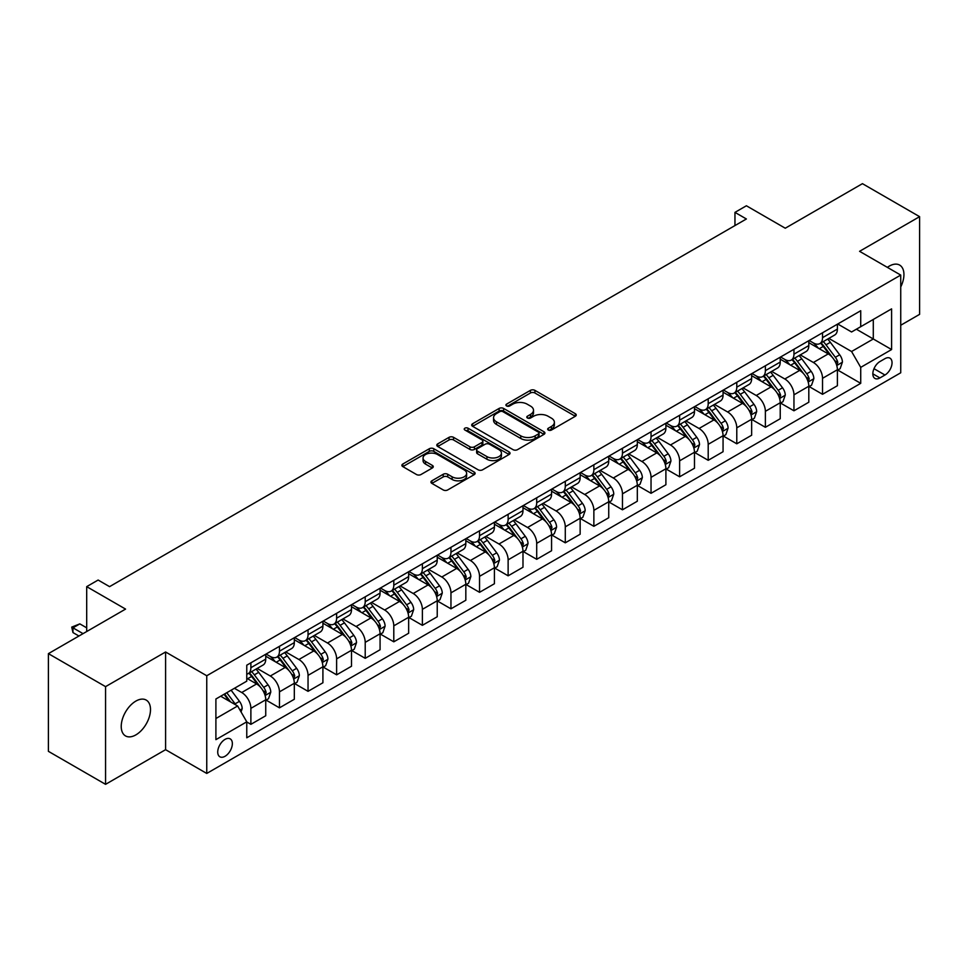 <?xml version="1.0" encoding="UTF-8"?>
<svg xmlns="http://www.w3.org/2000/svg" width="968" height="968" viewBox="0 0 968 968"><rect width="100%" height="100%" fill="white"/><g stroke="black" fill="none" stroke-linecap="round" stroke-linejoin="round"><path stroke-width="1.45" d="M548.324 430.046A2.226 1.283 0 0 0 551.457 430.046L575.307 416.276A3.17 1.827 0 0 0 576.238 414.982A3.17 1.827 0 0 0 575.307 413.687L534.905 390.358A3.17 1.827 0 0 0 530.416 390.358L506.566 404.128A2.226 1.283 0 0 0 505.925 405.035A2.226 1.283 0 0 0 506.566 405.943A2.226 1.283 0 0 0 509.712 405.943L512.798 404.164A10.152 5.868 0 0 1 527.161 404.164L530.537 406.1A10.152 5.868 0 0 1 533.501 410.25A10.152 5.868 0 0 1 530.537 414.401L527.439 416.179A2.226 1.283 0 0 0 526.798 417.087A2.226 1.283 0 0 0 527.439 417.994A2.226 1.283 0 0 0 530.585 417.994L533.67 416.216A10.152 5.868 0 0 1 548.033 416.216L551.409 418.152A10.152 5.868 0 0 1 554.374 422.302A10.152 5.868 0 0 1 551.409 426.452L548.324 428.231A2.226 1.283 0 0 0 547.67 429.139A2.226 1.283 0 0 0 548.324 430.046L548.324 428.231M135.859 734.894A20.691 11.955 120 0 0 149.387 716.659A20.691 11.955 120 0 0 146.216 700.082A20.691 11.955 120 0 0 135.859 701.098A20.691 11.955 120 0 0 122.343 719.333A20.691 11.955 120 0 0 125.513 735.922A20.691 11.955 120 0 0 135.859 734.894M900.736 286.952A20.691 11.955 120 0 0 899.647 265.087A20.691 11.955 120 0 0 889.302 266.103A20.691 11.955 120 0 0 887.378 267.374M225.036 756.286A10.346 5.977 120 0 0 231.8 747.163A10.346 5.977 120 0 0 230.215 738.874A10.346 5.977 120 0 0 225.036 739.383A10.346 5.977 120 0 0 218.284 748.506A10.346 5.977 120 0 0 219.869 756.795A10.346 5.977 120 0 0 225.036 756.286M431.885 480.806A3.17 1.827 0 0 0 430.954 482.1A3.17 1.827 0 0 0 431.885 483.395L443.223 489.941A3.17 1.827 0 0 0 447.712 489.941L474.199 474.647A3.17 1.827 0 0 0 475.119 473.352A3.17 1.827 0 0 0 474.199 472.057L433.797 448.741A3.17 1.827 0 0 0 429.308 448.741L402.821 464.023A3.17 1.827 0 0 0 401.889 465.318A3.17 1.827 0 0 0 402.821 466.612L416.506 474.526A3.17 1.827 0 0 0 420.995 474.526L432.333 467.98A3.17 1.827 0 0 0 433.265 466.685A3.17 1.827 0 0 0 432.333 465.39L425.545 461.47A8.494 4.901 0 0 1 423.064 457.997A8.494 4.901 0 0 1 428.304 453.472A8.494 4.901 0 0 1 437.548 454.536L464.156 469.891A8.494 4.901 0 0 1 466.636 473.352A8.494 4.901 0 0 1 461.397 477.889A8.494 4.901 0 0 1 452.141 476.825L447.712 474.259A3.17 1.827 0 0 0 443.223 474.259L431.885 480.806L431.885 483.395L443.223 476.909L443.223 474.259M900.736 325.248L919.6 314.358L919.6 216.663L862.44 183.666L785.266 228.218L746.389 205.773L734.954 212.379L746.389 218.974L109.566 586.644L98.131 580.038L86.697 586.644L86.697 631.523M105.56 686.639L105.56 784.334L165.588 749.68L165.588 651.984L105.56 686.639L48.4 653.642L125.574 609.09L86.697 586.644M165.588 651.984L206.753 675.749L900.736 275.081L900.736 372.777L206.753 773.444L206.753 675.749M919.6 216.663L859.572 251.317L900.736 275.081M513.028 449.648A3.17 1.827 0 0 0 517.517 449.648L543.992 434.354A3.17 1.827 0 0 0 544.923 433.059A3.17 1.827 0 0 0 543.992 431.764L503.602 408.435A3.17 1.827 0 0 0 499.113 408.435L472.626 423.73A3.17 1.827 0 0 0 471.694 425.025A3.17 1.827 0 0 0 472.626 426.319L513.028 449.648M465.765 430.518A2.226 1.283 0 0 1 468.028 430.833L468.028 428.195L509.095 451.911A3.17 1.827 0 0 1 510.027 453.205A3.17 1.827 0 0 1 509.095 454.5L482.608 469.795A3.17 1.827 0 0 1 478.119 469.795L437.717 446.466L437.717 443.876A3.17 1.827 0 0 0 436.798 445.171A3.17 1.827 0 0 0 437.717 446.466M437.717 443.876L449.055 437.33A3.17 1.827 0 0 1 453.544 437.33L469.928 446.792A3.17 1.827 0 0 0 474.417 446.792L481.943 442.449A3.17 1.827 0 0 0 482.863 441.154A3.17 1.827 0 0 0 481.943 439.859L464.882 430.01A2.226 1.283 0 0 1 464.229 429.102A2.226 1.283 0 0 1 465.596 427.916A2.226 1.283 0 0 1 468.028 428.195M105.56 784.334L48.4 751.337L48.4 653.642M884.958 358.656L879.924 361.56A10.019 5.784 120 0 0 873.378 370.393A10.019 5.784 120 0 0 874.915 378.428A10.019 5.784 120 0 0 879.924 377.931L884.958 375.015A10.019 5.784 120 0 0 891.504 366.182A10.019 5.784 120 0 0 889.967 358.16A10.019 5.784 120 0 0 884.958 358.656M837.744 324.002L851.574 331.988L860.721 326.7L860.721 310.728L246.767 665.197L246.767 681.17L215.9 698.993L215.9 739.649L246.767 721.825L246.767 737.798L860.721 383.34L860.721 367.368L851.574 351.517L828.838 338.401M860.721 326.7L891.588 308.877L891.588 349.545L860.721 367.368M165.588 749.68L206.753 773.444M734.954 212.379L734.954 225.58M856.377 329.205L873.293 338.981L873.293 319.44L891.588 308.877M851.574 351.517L873.293 338.981L891.588 349.545M215.9 718.522L237.62 705.987L220.692 696.222M246.767 721.959L250.881 724.342L250.881 708.358A12.935 7.466 -120 0 0 241.734 692.519L234.413 688.296M250.881 724.342L265.74 715.751L265.74 699.779A12.935 7.466 -120 0 0 256.593 683.94L246.767 678.265M266.091 700.106L279.462 707.838L279.462 691.866A12.935 7.466 -120 0 0 270.314 676.015L257.185 668.44M279.462 707.838L294.32 699.259L294.32 683.275A12.935 7.466 -120 0 0 285.185 667.436L265.74 656.219M294.671 683.614L308.042 691.333L308.042 675.361A12.935 7.466 -120 0 0 298.894 659.51L285.766 651.936M308.042 691.333L322.913 682.755L322.913 666.783A12.935 7.466 -120 0 0 313.765 650.932L294.32 639.715M323.251 667.109L336.622 674.829L336.622 658.857A12.935 7.466 -120 0 0 327.486 643.018L314.346 635.431M336.622 674.829L351.493 666.25L351.493 650.278A12.935 7.466 -120 0 0 342.345 634.427L322.913 623.21M351.832 650.605L365.214 658.325L365.214 642.353A12.935 7.466 -120 0 0 356.067 626.514L342.926 618.927M365.214 658.325L380.073 649.746L380.073 633.774A12.935 7.466 -120 0 0 370.925 617.935L351.493 606.706M380.412 634.1L393.794 641.82L393.794 625.848A12.935 7.466 -120 0 0 384.647 610.009L371.518 602.423M393.794 641.82L408.653 633.241L408.653 617.269A12.935 7.466 -120 0 0 399.506 601.431L380.073 590.202M409.004 617.596L422.375 625.328L422.375 609.344A12.935 7.466 -120 0 0 413.227 593.505L400.099 585.93M422.375 625.328L437.233 616.749L437.233 600.765A12.935 7.466 -120 0 0 428.098 584.926L408.653 573.709M437.584 601.104L450.955 608.824L450.955 592.852A12.935 7.466 -120 0 0 441.807 577.001L428.679 569.426M450.955 608.824L465.826 600.245L465.826 584.273A12.935 7.466 -120 0 0 456.678 568.422L437.233 557.205M466.165 584.599L479.535 592.319L479.535 576.347A12.935 7.466 -120 0 0 470.4 560.508L457.259 552.922M479.535 592.319L494.406 583.74L494.406 567.768A12.935 7.466 -120 0 0 485.258 551.917L465.826 540.701M494.745 568.095L508.127 575.815L508.127 559.843A12.935 7.466 -120 0 0 498.98 544.004L485.839 536.417M508.127 575.815L522.986 567.236L522.986 551.264A12.935 7.466 -120 0 0 513.839 535.425L494.406 524.196M523.325 551.591L536.708 559.31L536.708 543.338A12.935 7.466 -120 0 0 527.56 527.5L514.431 519.913M536.708 559.31L551.566 550.731L551.566 534.76A12.935 7.466 -120 0 0 542.419 518.921L522.986 507.692M551.917 535.086L565.288 542.818L565.288 526.834A12.935 7.466 -120 0 0 556.14 510.995L543.012 503.421M565.288 542.818L580.147 534.227L580.147 518.255A12.935 7.466 -120 0 0 571.011 502.416L551.566 491.199M580.497 518.594L593.868 526.314L593.868 510.342A12.935 7.466 -120 0 0 584.72 494.491L571.592 486.916M593.868 526.314L608.739 517.735L608.739 501.751A12.935 7.466 -120 0 0 599.591 485.912L580.147 474.695M609.078 502.089L622.46 509.809L622.46 493.837A12.935 7.466 -120 0 0 613.313 477.998L600.172 470.412M622.46 509.809L637.319 501.23L637.319 485.258A12.935 7.466 -120 0 0 628.171 469.407L608.739 458.191M637.658 485.585L651.04 493.305L651.04 477.333A12.935 7.466 -120 0 0 641.893 461.494L628.752 453.907M651.04 493.305L665.899 484.726L665.899 468.754A12.935 7.466 -120 0 0 656.752 452.915L637.319 441.686M666.238 469.081L679.621 476.8L679.621 460.829A12.935 7.466 -120 0 0 670.473 444.99L657.345 437.403M679.621 476.8L694.48 468.222L694.48 452.25A12.935 7.466 -120 0 0 685.332 436.411L665.899 425.182M694.83 452.576L708.201 460.308L708.201 444.324A12.935 7.466 -120 0 0 699.053 428.485L685.925 420.911M708.201 460.308L723.06 451.717L723.06 435.745A12.935 7.466 -120 0 0 713.924 419.906L694.48 408.69M723.411 436.084L736.781 443.804L736.781 427.832A12.935 7.466 -120 0 0 727.634 411.981L714.505 404.406M736.781 443.804L751.652 435.225L751.652 419.241A12.935 7.466 -120 0 0 742.504 403.402L723.06 392.185M751.991 419.58L765.373 427.299L765.373 411.327A12.935 7.466 -120 0 0 756.226 395.488L743.085 387.902M765.373 427.299L780.232 418.721L780.232 402.749A12.935 7.466 -120 0 0 771.085 386.897L751.652 375.681M780.571 403.075L793.954 410.795L793.954 394.823A12.935 7.466 -120 0 0 784.806 378.984L771.678 371.397M793.954 410.795L808.812 402.216L808.812 386.244A12.935 7.466 -120 0 0 799.665 370.405L780.232 359.176M809.151 386.571L822.534 394.291L822.534 378.319A12.935 7.466 -120 0 0 813.386 362.48L800.258 354.893M822.534 394.291L837.393 385.712L837.393 369.74A12.935 7.466 -120 0 0 828.245 353.901L808.812 342.672M809.151 340.494L813.386 342.938A12.935 7.466 -120 0 0 819.86 343.579A12.935 7.466 -120 0 0 822.534 337.663L822.534 332.774M780.571 356.998L784.806 359.443A12.935 7.466 -120 0 0 791.267 360.084A12.935 7.466 -120 0 0 793.954 354.167L793.954 349.279M751.991 373.503L756.226 375.947A12.935 7.466 -120 0 0 762.687 376.588A12.935 7.466 -120 0 0 765.373 370.659L765.373 365.783M723.411 390.007L727.634 392.451A12.935 7.466 -120 0 0 734.107 393.093A12.935 7.466 -120 0 0 736.781 387.164L736.781 382.275M694.83 406.512L699.053 408.944A12.935 7.466 -120 0 0 705.527 409.585A12.935 7.466 -120 0 0 708.201 403.668L708.201 398.78M666.238 423.004L670.473 425.448A12.935 7.466 -120 0 0 676.947 426.089A12.935 7.466 -120 0 0 679.621 420.173L679.621 415.284M637.658 439.508L641.893 441.952A12.935 7.466 -120 0 0 648.354 442.594A12.935 7.466 -120 0 0 651.04 436.677L651.04 431.788M609.078 456.013L613.313 458.457A12.935 7.466 -120 0 0 619.774 459.098A12.935 7.466 -120 0 0 622.46 453.169L622.46 448.293M580.497 472.517L584.72 474.961A12.935 7.466 -120 0 0 591.194 475.603A12.935 7.466 -120 0 0 593.868 469.674L593.868 464.785M551.917 489.021L556.14 491.454A12.935 7.466 -120 0 0 562.614 492.095A12.935 7.466 -120 0 0 565.288 486.178L565.288 481.29M523.325 505.514L527.56 507.958A12.935 7.466 -120 0 0 534.034 508.599A12.935 7.466 -120 0 0 536.708 502.682L536.708 497.794M494.745 522.018L498.98 524.462A12.935 7.466 -120 0 0 505.441 525.104A12.935 7.466 -120 0 0 508.127 519.187L508.127 514.298M466.165 538.523L470.4 540.967A12.935 7.466 -120 0 0 476.861 541.608A12.935 7.466 -120 0 0 479.535 535.679L479.535 530.803M437.584 555.027L441.807 557.471A12.935 7.466 -120 0 0 448.281 558.112A12.935 7.466 -120 0 0 450.955 552.183L450.955 547.307M409.004 571.531L413.227 573.964A12.935 7.466 -120 0 0 419.701 574.605A12.935 7.466 -120 0 0 422.375 568.688L422.375 563.799M380.412 588.024L384.647 590.468A12.935 7.466 -120 0 0 391.108 591.109A12.935 7.466 -120 0 0 393.794 585.192L393.794 580.304M351.832 604.528L356.067 606.972A12.935 7.466 -120 0 0 362.528 607.614A12.935 7.466 -120 0 0 365.214 601.697L365.214 596.808M323.251 621.033L327.486 623.477A12.935 7.466 -120 0 0 333.948 624.118A12.935 7.466 -120 0 0 336.622 618.189L336.622 613.313M294.671 637.537L298.894 639.981A12.935 7.466 -120 0 0 305.368 640.622A12.935 7.466 -120 0 0 308.042 634.693L308.042 629.817M266.091 654.041L270.314 656.473A12.935 7.466 -120 0 0 276.787 657.115A12.935 7.466 -120 0 0 279.462 651.198L279.462 646.309M837.744 370.066L860.721 383.34M819.86 343.579L834.718 335.001A12.935 7.466 -120 0 0 837.393 329.084L837.393 324.195M791.267 360.084L806.138 351.505A12.935 7.466 -120 0 0 808.812 345.576L808.812 340.7M762.687 376.588L777.546 368.009A12.935 7.466 -120 0 0 780.232 362.08L780.232 357.192M734.107 393.093L748.966 384.502A12.935 7.466 -120 0 0 751.652 378.585L751.652 373.696M705.527 409.585L720.386 401.006A12.935 7.466 -120 0 0 723.06 395.089L723.06 390.201M676.947 426.089L691.805 417.51A12.935 7.466 -120 0 0 694.48 411.594L694.48 406.705M648.354 442.594L663.225 434.015A12.935 7.466 -120 0 0 665.899 428.086L665.899 423.21M619.774 459.098L634.633 450.519A12.935 7.466 -120 0 0 637.319 444.59L637.319 439.714M591.194 475.603L606.053 467.012A12.935 7.466 -120 0 0 608.739 461.095L608.739 456.206M562.614 492.095L577.472 483.516A12.935 7.466 -120 0 0 580.147 477.599L580.147 472.711M534.034 508.599L548.892 500.02A12.935 7.466 -120 0 0 551.566 494.103L551.566 489.215M505.441 525.104L520.312 516.525A12.935 7.466 -120 0 0 522.986 510.596L522.986 505.719M476.861 541.608L491.72 533.029A12.935 7.466 -120 0 0 494.406 527.1L494.406 522.224M448.281 558.112L463.14 549.521A12.935 7.466 -120 0 0 465.826 543.605L465.826 538.716M419.701 574.605L434.559 566.026A12.935 7.466 -120 0 0 437.233 560.109L437.233 555.221M391.108 591.109L405.979 582.53A12.935 7.466 -120 0 0 408.653 576.613L408.653 571.725M362.528 607.614L377.399 599.035A12.935 7.466 -120 0 0 380.073 593.106L380.073 588.229M333.948 624.118L348.807 615.539A12.935 7.466 -120 0 0 351.493 609.61L351.493 604.734M305.368 640.622L320.226 632.031A12.935 7.466 -120 0 0 322.913 626.115L322.913 621.226M276.787 657.115L291.646 648.536A12.935 7.466 -120 0 0 294.32 642.619L294.32 637.73M246.767 674.139A12.935 7.466 -120 0 0 248.195 673.619L263.066 665.04A12.935 7.466 -120 0 0 265.74 659.123L265.74 654.235M248.195 673.619A12.935 7.466 -120 0 0 250.881 667.702L250.881 662.814M237.62 705.987L246.767 721.825M549.207 430.361L551.409 429.09A10.152 5.868 0 0 0 554.374 424.94L554.374 422.302M533.501 410.25L533.501 412.888A10.152 5.868 0 0 1 530.537 417.039L528.334 418.309M575.307 413.687L575.307 416.276L534.905 392.996A3.17 1.827 0 0 0 530.416 392.996L507.462 406.257M543.956 434.378L503.602 411.073A3.17 1.827 0 0 0 499.113 411.073L472.662 426.344M538.389 433.966A2.226 1.283 0 0 0 539.043 433.059A2.226 1.283 0 0 0 538.389 432.151L502.924 411.678A2.226 1.283 0 0 0 499.778 411.678L496.524 413.554A10.152 5.868 0 0 0 493.547 417.704A10.152 5.868 0 0 0 496.524 421.842L520.772 435.842A10.152 5.868 0 0 0 535.135 435.842L538.389 433.966L538.389 436.604A2.226 1.283 0 0 0 539.043 435.697L539.043 433.059M493.547 417.704L493.547 420.342A10.152 5.868 0 0 0 496.524 424.492L496.524 421.842M538.389 436.604L535.135 438.48A10.152 5.868 0 0 1 520.772 438.48L496.524 424.492M437.766 446.49L449.055 439.968L449.055 437.33M482.863 441.154L482.863 443.792A3.17 1.827 0 0 1 481.943 445.086L474.417 449.43A3.17 1.827 0 0 1 469.928 449.43L453.544 439.968A3.17 1.827 0 0 0 449.055 439.968M468.028 430.833L509.059 454.524M486.928 456.606A8.494 4.901 0 0 0 496.185 457.67A8.494 4.901 0 0 0 501.424 453.145A8.494 4.901 0 0 0 498.944 449.672L489.566 444.264A3.17 1.827 0 0 0 485.077 444.264L477.563 448.607A3.17 1.827 0 0 0 476.631 449.902A3.17 1.827 0 0 0 477.563 451.197L486.928 456.606L486.928 459.243A8.494 4.901 0 0 0 496.185 460.308A8.494 4.901 0 0 0 501.424 455.783L501.424 453.145M476.631 449.902L476.631 452.54A3.17 1.827 0 0 0 477.563 453.835L477.563 451.197M486.928 459.243L477.563 453.835M466.636 473.352L466.636 476.002A8.494 4.901 0 0 1 461.397 480.527A8.494 4.901 0 0 1 452.141 479.462L447.712 476.909A3.17 1.827 0 0 0 443.223 476.909M423.064 457.997L423.064 460.635A8.494 4.901 0 0 0 425.545 464.108L425.545 461.47M432.297 468.004L425.545 464.108M474.151 474.671L433.797 451.378A3.17 1.827 0 0 0 429.308 451.378L402.857 466.636M837.393 370.272L840.139 368.687L842.426 362.08A8.567 4.949 -120 0 0 839.692 354.784L830.35 342.309A24.732 14.278 -120 0 0 827.652 339.078M818.359 348.19A24.732 14.278 -120 0 0 813.289 342.89M836.618 365.021L837.804 362.443A8.567 4.949 -120 0 0 835.348 357.289L826.006 344.826A24.732 14.278 -120 0 0 823.308 341.595M820.997 342.914A20.534 11.858 60 0 1 824.373 346.75L832.274 357.301M820.561 343.168A24.732 14.278 60 0 1 823.26 346.411L829.467 354.699M808.812 386.764L811.559 385.191L813.846 378.585A8.567 4.949 -120 0 0 811.111 371.288L801.77 358.813A24.732 14.278 -120 0 0 799.072 355.583M789.779 364.694A24.732 14.278 -120 0 0 784.709 359.382M808.038 381.525L809.212 378.948A8.567 4.949 -120 0 0 806.767 373.793L797.426 361.318A24.732 14.278 -120 0 0 794.716 358.087M792.417 359.418A20.534 11.858 60 0 1 795.793 363.254L803.694 373.805M791.981 359.673A24.732 14.278 60 0 1 794.68 362.903L800.887 371.204M780.232 403.269L782.979 401.684L785.266 395.089A8.567 4.949 -120 0 0 782.531 387.793L773.178 375.318A24.732 14.278 -120 0 0 770.48 372.087M761.187 381.186A24.732 14.278 -120 0 0 756.129 375.886M779.446 398.029L780.631 395.452A8.567 4.949 -120 0 0 778.175 390.298L768.834 377.822A24.732 14.278 -120 0 0 766.136 374.592M763.837 375.923A20.534 11.858 60 0 1 767.213 379.759L775.114 390.31M763.389 376.177A24.732 14.278 60 0 1 766.099 379.408L772.307 387.696M751.652 419.773L754.387 418.188L756.673 411.594A8.567 4.949 -120 0 0 753.939 404.297L744.598 391.822A24.732 14.278 -120 0 0 741.899 388.591M732.607 397.691A24.732 14.278 -120 0 0 727.549 392.391M750.865 414.522L752.051 411.957A8.567 4.949 -120 0 0 749.595 406.802L740.254 394.327A24.732 14.278 -120 0 0 737.555 391.096M735.256 392.427A20.534 11.858 60 0 1 738.62 396.251L746.534 406.814M734.809 392.681A24.732 14.278 60 0 1 737.507 395.912L743.726 404.2M723.06 436.278L725.806 434.692L728.093 428.086A8.567 4.949 -120 0 0 725.359 420.79L716.017 408.327A24.732 14.278 -120 0 0 713.319 405.084M704.026 414.195A24.732 14.278 -120 0 0 698.957 408.895M722.285 431.026L723.471 428.461A8.567 4.949 -120 0 0 721.015 423.306L711.674 410.831A24.732 14.278 -120 0 0 708.975 407.601M706.676 408.932A20.534 11.858 60 0 1 710.04 412.755L717.953 423.319M706.229 409.186A24.732 14.278 60 0 1 708.927 412.416L715.146 420.705M694.48 452.782L697.226 451.197L699.513 444.59A8.567 4.949 -120 0 0 696.779 437.294L687.437 424.819A24.732 14.278 -120 0 0 684.739 421.588M675.446 430.7A24.732 14.278 -120 0 0 670.376 425.4M693.705 447.531L694.891 444.953A8.567 4.949 -120 0 0 692.435 439.799L683.093 427.336A24.732 14.278 -120 0 0 680.395 424.105M678.084 425.424A20.534 11.858 60 0 1 681.46 429.26L689.361 439.811M677.648 425.678A24.732 14.278 60 0 1 680.347 428.921L686.554 437.209M665.899 469.286L668.646 467.701L670.933 461.095A8.567 4.949 -120 0 0 668.198 453.798L658.857 441.323A24.732 14.278 -120 0 0 656.147 438.093M646.866 447.204A24.732 14.278 -120 0 0 641.796 441.904M665.125 464.035L666.299 461.458A8.567 4.949 -120 0 0 663.854 456.303L654.513 443.84A24.732 14.278 -120 0 0 651.803 440.597M649.504 441.928A20.534 11.858 60 0 1 652.88 445.764L660.781 456.315M649.068 442.182A24.732 14.278 60 0 1 651.766 445.413L657.974 453.714M637.319 485.779L640.066 484.194L642.353 477.599A8.567 4.949 -120 0 0 639.618 470.303L630.265 457.828A24.732 14.278 -120 0 0 627.566 454.597M618.274 463.696A24.732 14.278 -120 0 0 613.216 458.396M636.533 480.539L637.718 477.962A8.567 4.949 -120 0 0 635.262 472.808L625.921 460.332A24.732 14.278 -120 0 0 623.223 457.102M620.924 458.433A20.534 11.858 60 0 1 624.3 462.268L632.201 472.82M620.476 458.687A24.732 14.278 60 0 1 623.186 461.917L629.394 470.206M608.739 502.283L611.474 500.698L613.76 494.103A8.567 4.949 -120 0 0 611.026 486.807L601.685 474.332A24.732 14.278 -120 0 0 598.986 471.101M589.693 480.201A24.732 14.278 -120 0 0 584.636 474.901M607.952 497.032L609.138 494.466A8.567 4.949 -120 0 0 606.682 489.312L597.341 476.837A24.732 14.278 -120 0 0 594.642 473.606M592.343 474.937A20.534 11.858 60 0 1 595.707 478.773L603.621 489.324M591.896 475.191A24.732 14.278 60 0 1 594.594 478.422L600.813 486.71M580.147 518.788L582.893 517.202L585.18 510.596A8.567 4.949 -120 0 0 582.446 503.299L573.104 490.836A24.732 14.278 -120 0 0 570.406 487.594M561.113 496.705A24.732 14.278 -120 0 0 556.043 491.405M579.372 513.536L580.558 510.971A8.567 4.949 -120 0 0 578.102 505.816L568.76 493.341A24.732 14.278 -120 0 0 566.062 490.111M563.763 491.441A20.534 11.858 60 0 1 567.127 495.265L575.04 505.828M563.316 491.696A24.732 14.278 60 0 1 566.014 494.926L572.221 503.215M551.566 535.292L554.313 533.707L556.6 527.1A8.567 4.949 -120 0 0 553.865 519.804L544.524 507.329A24.732 14.278 -120 0 0 541.826 504.098M532.533 513.209A24.732 14.278 -120 0 0 527.463 507.91M550.792 530.04L551.978 527.463A8.567 4.949 -120 0 0 549.521 522.309L540.18 509.846A24.732 14.278 -120 0 0 537.482 506.615M535.171 507.934A20.534 11.858 60 0 1 538.547 511.769L546.448 522.321M534.735 508.188A24.732 14.278 60 0 1 537.434 511.431L543.641 519.719M522.986 551.796L525.733 550.211L528.02 543.605A8.567 4.949 -120 0 0 525.285 536.308L515.944 523.833A24.732 14.278 -120 0 0 513.234 520.602M503.953 529.714A24.732 14.278 -120 0 0 498.883 524.414M522.212 546.545L523.385 543.968A8.567 4.949 -120 0 0 520.941 538.813L511.6 526.35A24.732 14.278 -120 0 0 508.89 523.107M506.591 524.438A20.534 11.858 60 0 1 509.967 528.274L517.868 538.825M506.155 524.692A24.732 14.278 60 0 1 508.853 527.923L515.061 536.224M494.406 568.289L497.153 566.703L499.44 560.109A8.567 4.949 -120 0 0 496.705 552.813L487.352 540.338A24.732 14.278 -120 0 0 484.653 537.107M475.361 546.206A24.732 14.278 -120 0 0 470.303 540.906M493.619 563.049L494.805 560.472A8.567 4.949 -120 0 0 492.349 555.317L483.008 542.842A24.732 14.278 -120 0 0 480.309 539.612M478.01 540.943A20.534 11.858 60 0 1 481.386 544.778L489.288 555.329M477.563 541.197A24.732 14.278 60 0 1 480.273 544.427L486.481 552.728M465.826 584.793L468.56 583.208L470.847 576.613A8.567 4.949 -120 0 0 468.113 569.317L458.771 556.842A24.732 14.278 -120 0 0 456.073 553.611M446.78 562.711A24.732 14.278 -120 0 0 441.723 557.411M465.039 579.542L466.225 576.976A8.567 4.949 -120 0 0 463.769 571.822L454.428 559.347A24.732 14.278 -120 0 0 451.729 556.116M449.43 557.447A20.534 11.858 60 0 1 452.794 561.283L460.707 571.834M448.983 557.701A24.732 14.278 60 0 1 451.681 560.932L457.9 569.22M437.233 601.297L439.98 599.712L442.267 593.106A8.567 4.949 -120 0 0 439.532 585.809L430.191 573.346A24.732 14.278 -120 0 0 427.493 570.104M418.2 579.215A24.732 14.278 -120 0 0 413.13 573.915M436.459 596.046L437.645 593.481A8.567 4.949 -120 0 0 435.189 588.326L425.847 575.851A24.732 14.278 -120 0 0 423.149 572.62M420.85 573.951A20.534 11.858 60 0 1 424.214 577.775L432.127 588.338M420.402 574.206A24.732 14.278 60 0 1 423.101 577.436L429.308 585.725M408.653 617.802L411.4 616.217L413.687 609.61A8.567 4.949 -120 0 0 410.952 602.314L401.611 589.839A24.732 14.278 -120 0 0 398.913 586.608M389.62 595.719A24.732 14.278 -120 0 0 384.55 590.419M407.879 612.55L409.065 609.973A8.567 4.949 -120 0 0 406.608 604.831L397.267 592.356A24.732 14.278 -120 0 0 394.569 589.125M392.258 590.444A20.534 11.858 60 0 1 395.634 594.279L403.535 604.831M391.822 590.71A24.732 14.278 60 0 1 394.521 593.941L400.728 602.229M380.073 634.306L382.82 632.721L385.107 626.115A8.567 4.949 -120 0 0 382.372 618.818L373.031 606.343A24.732 14.278 -120 0 0 370.32 603.112M361.04 612.224A24.732 14.278 -120 0 0 355.97 606.924M379.287 629.055L380.472 626.477A8.567 4.949 -120 0 0 378.028 621.323L368.675 608.86A24.732 14.278 -120 0 0 365.977 605.617M363.678 606.948A20.534 11.858 60 0 1 367.054 610.784L374.955 621.335M363.242 607.202A24.732 14.278 60 0 1 365.94 610.433L372.148 618.734M351.493 650.798L354.24 649.213L356.514 642.619A8.567 4.949 -120 0 0 353.78 635.323L344.439 622.847A24.732 14.278 -120 0 0 341.74 619.617M332.447 628.716A24.732 14.278 -120 0 0 327.39 623.416M350.706 645.559L351.892 642.982A8.567 4.949 -120 0 0 349.436 637.827L340.095 625.352A24.732 14.278 -120 0 0 337.396 622.121M335.097 623.452A20.534 11.858 60 0 1 338.473 627.288L346.375 637.839M334.65 623.707A24.732 14.278 60 0 1 337.36 626.937L343.567 635.238M322.913 667.303L325.647 665.718L327.934 659.123A8.567 4.949 -120 0 0 325.2 651.827L315.858 639.352A24.732 14.278 -120 0 0 313.16 636.121M303.867 645.22A24.732 14.278 -120 0 0 298.809 639.921M322.126 662.051L323.312 659.486A8.567 4.949 -120 0 0 320.856 654.332L311.514 641.857A24.732 14.278 -120 0 0 308.816 638.626M306.517 639.957A20.534 11.858 60 0 1 309.881 643.793L317.794 654.344M306.07 640.211A24.732 14.278 60 0 1 308.768 643.442L314.987 651.73M294.32 683.807L297.067 682.222L299.354 675.616A8.567 4.949 -120 0 0 296.619 668.319L287.278 655.856A24.732 14.278 -120 0 0 284.58 652.626M275.287 661.725A24.732 14.278 -120 0 0 270.217 656.425M293.546 678.556L294.732 675.991A8.567 4.949 -120 0 0 292.276 670.836L282.934 658.361A24.732 14.278 -120 0 0 280.236 655.13M277.937 656.461A20.534 11.858 60 0 1 281.301 660.285L289.214 670.848M277.489 656.715A24.732 14.278 60 0 1 280.188 659.946L286.395 668.235M265.74 700.312L268.487 698.727L270.774 692.12A8.567 4.949 -120 0 0 268.039 684.824L258.698 672.349A24.732 14.278 -120 0 0 256 669.118M264.966 695.06L266.152 692.495A8.567 4.949 -120 0 0 263.695 687.34L254.354 674.865A24.732 14.278 -120 0 0 251.656 671.635M249.345 672.954A20.534 11.858 60 0 1 252.721 676.789L260.622 687.34M248.909 673.22A24.732 14.278 60 0 1 251.607 676.45L257.815 684.739M241.044 711.928L242.194 708.624A8.567 4.949 -120 0 0 239.459 701.328L231.122 690.196M235.889 704.982A8.567 4.949 -120 0 0 235.115 703.833L226.778 692.713M224.624 693.947L230.614 701.945M224.031 694.286L229.113 701.074M86.697 627.833L79.836 623.876L72.975 627.833L83.042 633.641M72.975 632.588L71.729 627.107L72.975 627.833L72.975 632.588L78.928 636.012M71.729 627.107L79.836 623.876M241.734 692.519L256.593 683.94M270.314 676.015L285.185 667.436M298.894 659.51L313.765 650.932M327.486 643.018L342.345 634.427M356.067 626.514L370.925 617.935M384.647 610.009L399.506 601.431M413.227 593.505L428.098 584.926M441.807 577.001L456.678 568.422M470.4 560.508L485.258 551.917M498.98 544.004L513.839 535.425M527.56 527.5L542.419 518.921M556.14 510.995L571.011 502.416M584.72 494.491L599.591 485.912M613.313 477.998L628.171 469.407M641.893 461.494L656.752 452.915M670.473 444.99L685.332 436.411M699.053 428.485L713.924 419.906M727.634 411.981L742.504 403.402M756.226 395.488L771.085 386.897M784.806 378.984L799.665 370.405M813.386 362.48L828.245 353.901M822.534 337.663L837.393 329.084M822.534 378.319L837.393 369.74M793.954 394.823L808.812 386.244M793.954 354.167L808.812 345.576M765.373 411.327L780.232 402.749M765.373 370.659L780.232 362.08M736.781 427.832L751.652 419.241M736.781 387.164L751.652 378.585M708.201 444.324L723.06 435.745M708.201 403.668L723.06 395.089M679.621 460.829L694.48 452.25M679.621 420.173L694.48 411.594M651.04 477.333L665.899 468.754M651.04 436.677L665.899 428.086M622.46 493.837L637.319 485.258M622.46 453.169L637.319 444.59M593.868 510.342L608.739 501.751M593.868 469.674L608.739 461.095M565.288 526.834L580.147 518.255M565.288 486.178L580.147 477.599M536.708 543.338L551.566 534.76M536.708 502.682L551.566 494.103M508.127 559.843L522.986 551.264M508.127 519.187L522.986 510.596M479.535 576.347L494.406 567.768M479.535 535.679L494.406 527.1M450.955 592.852L465.826 584.273M450.955 552.183L465.826 543.605M422.375 609.344L437.233 600.765M422.375 568.688L437.233 560.109M393.794 625.848L408.653 617.269M393.794 585.192L408.653 576.613M365.214 642.353L380.073 633.774M365.214 601.697L380.073 593.106M336.622 658.857L351.493 650.278M336.622 618.189L351.493 609.61M308.042 675.361L322.913 666.783M308.042 634.693L322.913 626.115M279.462 691.866L294.32 683.275M279.462 651.198L294.32 642.619M250.881 708.358L265.74 699.779M250.881 667.702L265.74 659.123M873.995 368.687L884.958 375.015M872.833 373.829L879.924 377.931M551.409 429.09L551.409 426.452M527.439 417.994L527.439 416.179M530.537 417.039L530.537 414.401M506.566 405.943L506.566 404.128M530.416 392.996L530.416 390.358M534.905 392.996L534.905 390.358M472.626 426.319L472.626 423.73M499.113 411.073L499.113 408.435M503.602 411.073L503.602 408.435M543.992 434.354L543.992 431.764M520.772 438.48L520.772 435.842M535.135 438.48L535.135 435.842M453.544 439.968L453.544 437.33M469.928 449.43L469.928 446.792M474.417 449.43L474.417 446.792M481.943 445.086L481.943 442.449M509.095 454.5L509.095 451.911M447.712 476.909L447.712 474.259M452.141 479.462L452.141 476.825M432.333 467.98L432.333 465.39M402.821 466.612L402.821 464.023M429.308 451.378L429.308 448.741M433.797 451.378L433.797 448.741M474.199 474.647L474.199 472.057M836.751 365.493L842.366 362.25M826.006 344.826L830.35 342.309M819.267 348.71L823.26 346.411M835.348 357.289L839.692 354.784M834.67 360.641L837.804 362.443M808.171 381.997L813.785 378.754M797.426 361.318L801.77 358.813M790.687 365.214L794.68 362.903M806.767 373.793L811.111 371.288M806.09 377.145L809.212 378.948M779.591 398.489L785.205 395.246M768.834 377.822L773.178 375.318M762.106 381.719L766.099 379.408M778.175 390.298L782.531 387.793M777.498 393.649L780.631 395.452M751.011 414.994L756.625 411.751M740.254 394.327L744.598 391.822M733.514 398.223L737.507 395.912M749.595 406.802L753.939 404.297M748.917 410.142L752.051 411.957M722.43 431.498L728.045 428.255M711.674 410.831L716.017 408.327M704.934 414.715L708.927 412.416M721.015 423.306L725.359 420.79M720.337 426.646L723.471 428.461M693.838 448.002L699.453 444.76M683.093 427.336L687.437 424.819M676.354 431.22L680.347 428.921M692.435 439.799L696.779 437.294M691.757 443.15L694.891 444.953M665.258 464.507L670.872 461.264M654.513 443.84L658.857 441.323M647.774 447.724L651.766 445.413M663.854 456.303L668.198 453.798M663.177 459.655L666.299 461.458M636.678 480.999L642.292 477.769M625.921 460.332L630.265 457.828M619.193 464.229L623.186 461.917M635.262 472.808L639.618 470.303M634.585 476.159L637.718 477.962M608.098 497.504L613.712 494.261M597.341 476.837L601.685 474.332M590.601 480.733L594.594 478.422M606.682 489.312L611.026 486.807M606.004 492.651L609.138 494.466M579.517 514.008L585.12 510.765M568.76 493.341L573.104 490.836M562.021 497.225L566.014 494.926M578.102 505.816L582.446 503.299M577.424 509.156L580.558 510.971M550.925 530.512L556.539 527.27M540.18 509.846L544.524 507.329M533.441 513.73L537.434 511.431M549.521 522.309L553.865 519.804M548.844 525.66L551.978 527.463M522.345 547.017L527.959 543.774M511.6 526.35L515.944 523.833M504.86 530.234L508.853 527.923M520.941 538.813L525.285 536.308M520.264 542.165L523.385 543.968M493.765 563.509L499.379 560.278M483.008 542.842L487.352 540.338M476.28 546.739L480.273 544.427M492.349 555.317L496.705 552.813M491.671 558.669L494.805 560.472M465.184 580.014L470.799 576.771M454.428 559.347L458.771 556.842M447.688 563.243L451.681 560.932M463.769 571.822L468.113 569.317M463.091 575.161L466.225 576.976M436.604 596.518L442.207 593.275M425.847 575.851L430.191 573.346M419.108 579.735L423.101 577.436M435.189 588.326L439.532 585.809M434.511 591.666L437.645 593.481M408.012 613.022L413.626 609.779M397.267 592.356L401.611 589.839M390.527 596.24L394.521 593.941M406.608 604.831L410.952 602.314M405.931 608.17L409.065 609.973M379.432 629.527L385.046 626.284M368.675 608.86L373.031 606.343M361.947 612.744L365.94 610.433M378.028 621.323L382.372 618.818M377.351 624.675L380.472 626.477M350.852 646.019L356.466 642.788M340.095 625.352L344.439 622.847M333.355 629.248L337.36 626.937M349.436 637.827L353.78 635.323M348.758 641.179L351.892 642.982M322.271 662.523L327.886 659.281M311.514 641.857L315.858 639.352M304.775 645.753L308.768 643.442M320.856 654.332L325.2 651.827M320.178 657.671L323.312 659.486M293.691 679.028L299.293 675.785M282.934 658.361L287.278 655.856M276.195 662.245L280.188 659.946M292.276 670.836L296.619 668.319M291.598 674.176L294.732 675.991M265.099 695.532L270.713 692.289M254.354 674.865L258.698 672.349M247.614 678.75L251.607 676.45M263.695 687.34L268.039 684.824M263.018 690.68L266.152 692.495M239.967 710.04L242.133 708.794M235.115 703.833L239.459 701.328"/></g></svg>

